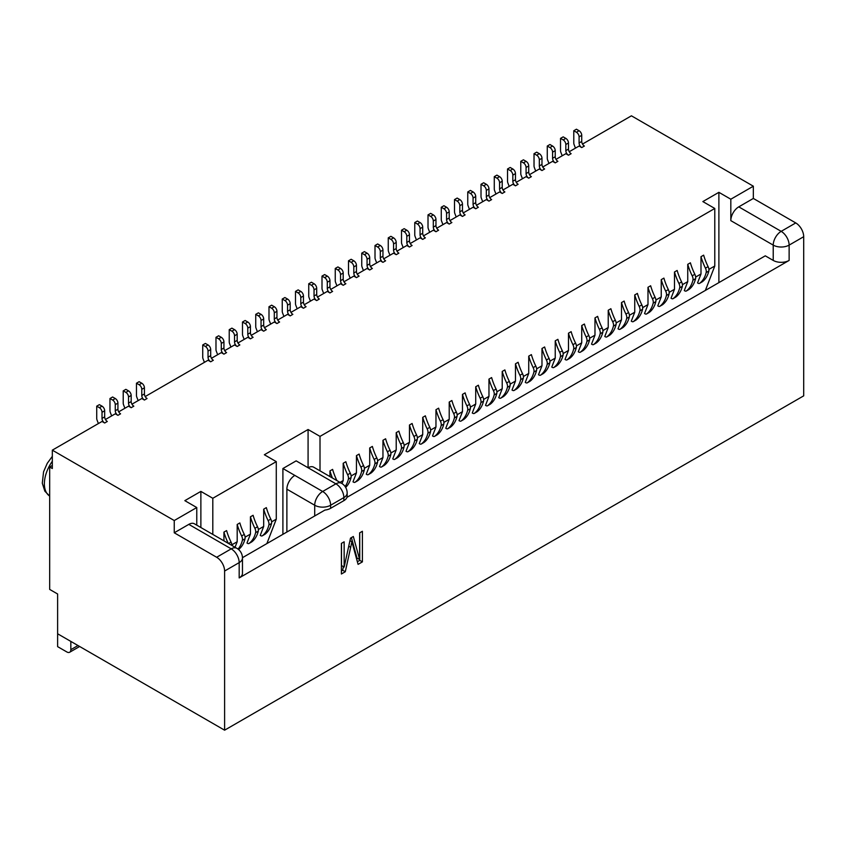 <?xml version="1.0" encoding="UTF-8"?>
<svg xmlns="http://www.w3.org/2000/svg" width="846" height="846" viewBox="0 0 846 846"><rect width="100%" height="100%" fill="white"/><g stroke="black" fill="none" stroke-linecap="round" stroke-linejoin="round"><path stroke-width="1.27" d="M257.417 331.748L256.095 328.333A3.744 2.168 60 0 1 255.735 326.598L255.735 314.352L258.39 315.886A3.744 2.168 60 0 1 261.044 320.475L261.044 326.598A3.744 2.168 -120 0 0 263.688 331.188L261.044 329.654L251.22 335.333M270.667 324.103L269.345 320.687A3.744 2.168 60 0 1 268.996 318.953L268.996 306.707L271.64 308.24A3.744 2.168 60 0 1 274.294 312.83L274.294 318.953A3.744 2.168 -120 0 0 276.938 323.542L274.294 322.009L264.47 327.677M283.928 316.446L282.596 313.031A3.744 2.168 60 0 1 282.247 311.296L282.247 299.05L284.891 300.584A3.744 2.168 60 0 1 287.545 305.173L287.545 311.296A3.744 2.168 -120 0 0 290.199 315.886L287.545 314.352L277.721 320.031M297.179 308.801L295.846 305.385A3.744 2.168 60 0 1 295.497 303.651L295.497 291.405L298.141 292.938A3.744 2.168 60 0 1 300.795 297.528L300.795 303.651A3.744 2.168 -120 0 0 303.45 308.24L300.795 306.707L290.971 312.375M310.429 301.144L309.097 297.729A3.744 2.168 60 0 1 308.748 295.994L308.748 283.748L311.402 285.282A3.744 2.168 60 0 1 314.046 289.871L314.046 295.994A3.744 2.168 -120 0 0 316.7 300.584L314.046 299.05L304.222 304.729M323.68 293.499L322.358 290.083A3.744 2.168 60 0 1 321.998 288.349L321.998 276.103L324.653 277.636A3.744 2.168 60 0 1 327.296 282.226L327.296 288.349A3.744 2.168 -120 0 0 329.951 292.938L327.296 291.405L317.472 297.073M336.93 285.842L335.608 282.427A3.744 2.168 60 0 1 335.249 280.692L335.249 268.446L337.903 269.98A3.744 2.168 60 0 1 340.547 274.569L340.547 280.692A3.744 2.168 -120 0 0 343.201 285.282L340.547 283.748L330.723 289.427M350.181 278.197L348.859 274.781A3.744 2.168 60 0 1 348.499 273.047L348.499 260.801L351.153 262.334A3.744 2.168 60 0 1 353.808 266.924L353.808 273.047A3.744 2.168 -120 0 0 356.452 277.636L353.808 276.103L343.973 281.771M363.431 270.54L362.109 267.125A3.744 2.168 60 0 1 361.75 265.39L361.75 253.155L364.404 254.678A3.744 2.168 60 0 1 367.058 259.267L367.058 265.39A3.744 2.168 -120 0 0 369.702 269.98L367.058 268.457L357.234 274.125M376.682 262.894L375.36 259.479A3.744 2.168 60 0 1 375.011 257.744L375.011 245.499L377.654 247.032A3.744 2.168 60 0 1 380.309 251.622L380.309 257.744A3.744 2.168 -120 0 0 382.952 262.334L380.309 260.801L370.485 266.469M389.943 255.238L388.61 251.822A3.744 2.168 60 0 1 388.261 250.088L388.261 237.853L390.905 239.376A3.744 2.168 60 0 1 393.559 243.965L393.559 250.088A3.744 2.168 -120 0 0 396.214 254.678L393.559 253.155L383.735 258.823M403.193 247.592L401.861 244.177A3.744 2.168 60 0 1 401.512 242.442L401.512 230.197L404.155 231.73A3.744 2.168 60 0 1 406.81 236.32L406.81 242.442A3.744 2.168 -120 0 0 409.464 247.032L406.81 245.499L396.986 251.167M416.444 239.936L415.111 236.52A3.744 2.168 60 0 1 414.762 234.786L414.762 222.551L417.416 224.074A3.744 2.168 60 0 1 420.06 228.663L420.06 234.786A3.744 2.168 -120 0 0 422.714 239.376L420.06 237.853L410.236 243.521M429.694 232.29L428.372 228.875A3.744 2.168 60 0 1 428.013 227.14L428.013 214.895L430.667 216.428A3.744 2.168 60 0 1 433.311 221.018L433.311 227.14A3.744 2.168 -120 0 0 435.965 231.73L433.311 230.197L423.486 235.875M442.944 224.634L441.623 221.218A3.744 2.168 60 0 1 441.263 219.484L441.263 207.249L443.917 208.772A3.744 2.168 60 0 1 446.561 213.361L446.561 219.484A3.744 2.168 -120 0 0 449.215 224.074L446.561 222.551L436.737 228.219M456.195 216.988L454.873 213.573A3.744 2.168 60 0 1 454.514 211.838L454.514 199.593L457.168 201.126A3.744 2.168 60 0 1 459.812 205.715L459.812 211.838A3.744 2.168 -120 0 0 462.466 216.428L459.812 214.895L449.987 220.573M469.445 209.332L468.124 205.916A3.744 2.168 60 0 1 467.764 204.182L467.764 191.947L470.418 193.47A3.744 2.168 60 0 1 473.073 198.059L473.073 204.182A3.744 2.168 -120 0 0 475.716 208.772L473.073 207.249L463.248 212.917M482.696 201.686L481.374 198.271A3.744 2.168 60 0 1 481.014 196.536L481.014 184.291L483.669 185.824A3.744 2.168 60 0 1 486.323 190.413L486.323 196.536A3.744 2.168 -120 0 0 488.967 201.126L486.323 199.593L476.499 205.271M495.946 194.03L494.624 190.614A3.744 2.168 60 0 1 494.276 188.88L494.276 176.645L496.919 178.168A3.744 2.168 60 0 1 499.574 182.757L499.574 188.88A3.744 2.168 -120 0 0 502.217 193.47L499.574 191.947L489.749 197.615M509.207 186.384L507.875 182.969A3.744 2.168 60 0 1 507.526 181.234L507.526 168.989L510.17 170.522A3.744 2.168 60 0 1 512.824 175.111L512.824 181.234A3.744 2.168 -120 0 0 515.478 185.824L512.824 184.291L503 189.969M522.458 178.728L521.125 175.312A3.744 2.168 60 0 1 520.776 173.578L520.776 161.343L523.42 162.866A3.744 2.168 60 0 1 526.075 167.466L526.075 173.578A3.744 2.168 -120 0 0 528.729 178.168L526.075 176.645L516.25 182.313M535.708 171.082L534.386 167.667A3.744 2.168 60 0 1 534.027 165.932L534.027 153.686L536.681 155.22A3.744 2.168 60 0 1 539.325 159.809L539.325 165.932A3.744 2.168 -120 0 0 541.979 170.522L539.325 168.989L529.501 174.667M548.959 163.426L547.637 160.01A3.744 2.168 60 0 1 547.277 158.276L547.277 146.041L549.932 147.564A3.744 2.168 60 0 1 552.575 152.164L552.575 158.276A3.744 2.168 -120 0 0 555.23 162.866L552.575 161.343L542.751 167.011M562.209 155.78L560.887 152.365A3.744 2.168 60 0 1 560.528 150.63L560.528 138.384L563.182 139.918A3.744 2.168 60 0 1 565.826 144.507L565.826 150.63A3.744 2.168 -120 0 0 568.48 155.22L565.826 153.686L556.002 159.365M575.46 148.124L574.138 144.708A3.744 2.168 60 0 1 573.778 142.974L573.778 130.739L576.433 132.262A3.744 2.168 60 0 1 579.087 136.862L579.087 142.974A3.744 2.168 -120 0 0 581.731 147.564L579.087 146.041L569.252 151.709M98.4 423.56L97.079 420.145A3.744 2.168 60 0 1 96.719 418.41L96.719 406.165L99.373 407.698A3.744 2.168 60 0 1 102.017 412.288L102.017 418.41A3.744 2.168 -120 0 0 104.671 423L102.017 421.467L52.325 450.157L174.244 520.544L196.769 507.537L184.84 500.652L200.872 491.399L212.801 498.283L276.282 461.63L264.354 454.746L308.081 429.504L320.01 436.388L714.785 208.465L702.857 201.581L718.889 192.328L730.817 199.212L753.342 186.205L631.423 115.817L582.513 144.063M111.651 415.904L110.329 412.488A3.744 2.168 60 0 1 109.969 410.754L109.969 398.519L112.624 400.042A3.744 2.168 60 0 1 115.268 404.642L115.268 410.754A3.744 2.168 -120 0 0 117.922 415.344L115.268 413.821L105.443 419.489M124.901 408.258L123.579 404.843A3.744 2.168 60 0 1 123.22 403.108L123.22 390.863L125.874 392.396A3.744 2.168 60 0 1 128.518 396.986L128.518 403.108A3.744 2.168 -120 0 0 131.172 407.698L128.518 406.165L118.694 411.843M138.152 400.602L136.83 397.186A3.744 2.168 60 0 1 136.47 395.452L136.47 383.217L139.125 384.74A3.744 2.168 60 0 1 141.779 389.34L141.779 395.452A3.744 2.168 -120 0 0 144.423 400.042L141.779 398.519L131.944 404.187M204.415 362.352L203.093 358.937A3.744 2.168 60 0 1 202.733 357.202L202.733 344.957L205.388 346.49A3.744 2.168 60 0 1 208.031 351.079L208.031 357.202A3.744 2.168 -120 0 0 210.686 361.792L208.031 360.259L145.205 396.541M217.665 354.696L216.343 351.291A3.744 2.168 60 0 1 215.984 349.546L215.984 337.311L218.638 338.844A3.744 2.168 60 0 1 221.282 343.434L221.282 349.546A3.744 2.168 -120 0 0 223.936 354.146L221.282 352.613L211.458 358.281M230.916 347.05L229.594 343.635A3.744 2.168 60 0 1 229.234 341.9L229.234 329.654L231.889 331.188A3.744 2.168 60 0 1 234.532 335.777L234.532 341.9A3.744 2.168 -120 0 0 237.187 346.49L234.532 344.957L224.708 350.635M244.166 339.405L242.844 335.989A3.744 2.168 60 0 1 242.485 334.244L242.485 322.009L245.139 323.542A3.744 2.168 60 0 1 247.793 328.132L247.793 334.244A3.744 2.168 -120 0 0 250.437 338.844L247.793 337.311L237.959 342.979M250.437 338.844L253.091 337.311A3.744 2.168 60 0 1 250.437 332.721L250.437 326.598A3.744 2.168 -120 0 0 247.793 322.009L245.139 320.475L242.485 322.009M370.802 473.157A3.003 1.734 -120 0 0 370.908 473.104A3.003 1.734 -120 0 0 371.013 473.041A43.104 24.883 -120 0 0 377.538 462.297A5.626 3.247 -120 0 0 376.798 457.908A43.104 24.883 60 0 1 372.356 446.424L369.702 447.957L369.702 465.237L366.255 474.194L366.762 474.49A3.003 1.734 60 0 0 368.264 474.638A3.003 1.734 60 0 0 368.37 474.564L371.013 473.041M369.702 447.957A43.104 24.883 -120 0 0 374.154 459.441A5.626 3.247 60 0 1 374.884 463.83A43.104 24.883 60 0 1 368.37 474.564M224.602 571.039L239.175 562.622L239.175 577.924A11.241 6.493 0 0 0 242.464 573.334L242.464 558.032A11.241 6.493 180 0 1 239.175 562.622A11.241 6.493 60 0 0 231.222 548.853A11.241 6.493 -60 0 1 236.848 548.303L194.443 523.811A11.241 6.493 120 0 0 188.817 524.372L231.222 548.853L216.65 557.271A11.241 6.493 60 0 1 224.602 571.039L224.602 730.183L57.623 633.781L57.623 593.998L49.671 589.408L49.671 466.992L52.325 468.525L52.325 450.157M237.187 346.49L239.841 344.957A3.744 2.168 60 0 1 237.187 340.367L237.187 334.244A3.744 2.168 -120 0 0 234.532 329.654L231.889 328.132L229.234 329.654M357.551 480.814A3.003 1.734 -120 0 0 357.657 480.761A3.003 1.734 -120 0 0 357.763 480.687A43.104 24.883 -120 0 0 364.288 469.953A5.626 3.247 -120 0 0 363.547 465.564A43.104 24.883 60 0 1 359.106 454.08L356.452 455.603L356.452 472.882L353.004 481.839L353.512 482.135A3.003 1.734 60 0 0 355.013 482.283A3.003 1.734 60 0 0 355.109 482.22L357.763 480.687M356.452 455.603A43.104 24.883 -120 0 0 360.893 467.098A5.626 3.247 60 0 1 361.633 471.476A43.104 24.883 60 0 1 355.109 482.22M364.372 468.314L369.702 465.237M351.122 475.96L356.452 472.882M339.997 482.379L343.201 480.539L343.201 463.259L345.855 461.726A43.104 24.883 60 0 0 350.297 473.21A5.626 3.247 -120 0 1 351.037 477.599A43.104 24.883 -120 0 1 345.654 487.381M329.951 476.573L329.951 470.905L332.605 469.382A43.104 24.883 60 0 0 336.909 480.602M320.01 470.841L320.01 436.388M708.916 269.388L714.785 266.004L714.785 208.465M700.996 256.687L703.65 255.154A43.104 24.883 60 0 0 708.091 266.638A5.626 3.247 -120 0 1 708.832 271.027A43.104 24.883 -120 0 1 702.307 281.771A3.003 1.734 -120 0 1 702.201 281.834L699.557 283.368A3.003 1.734 60 0 1 698.056 283.22L697.548 282.924L700.996 273.967L700.996 256.687A43.104 24.883 -120 0 0 705.448 268.171A5.626 3.247 60 0 1 706.177 272.56A43.104 24.883 60 0 1 699.663 283.294A3.003 1.734 60 0 1 699.557 283.368M695.666 277.044L700.996 273.967M687.745 264.333L690.399 262.81A43.104 24.883 60 0 0 694.841 274.294A5.626 3.247 -120 0 1 695.581 278.672A43.104 24.883 -120 0 1 689.056 289.417A3.003 1.734 -120 0 1 688.951 289.491L686.307 291.013A3.003 1.734 60 0 1 684.805 290.865L684.298 290.569L687.745 281.612L687.745 264.333A43.104 24.883 -120 0 0 692.187 275.828A5.626 3.247 60 0 1 692.927 280.206A43.104 24.883 60 0 1 686.402 290.95A3.003 1.734 60 0 1 686.307 291.013M682.415 284.69L687.745 281.612M674.495 271.989L677.149 270.456A43.104 24.883 60 0 0 681.59 281.94A5.626 3.247 -120 0 1 682.331 286.329A43.104 24.883 -120 0 1 675.806 297.062A3.003 1.734 -120 0 1 675.7 297.136L673.046 298.67A3.003 1.734 60 0 1 671.555 298.522L671.047 298.226L674.495 289.258L674.495 271.989A43.104 24.883 -120 0 0 678.936 283.473A5.626 3.247 60 0 1 679.676 287.862A43.104 24.883 60 0 1 673.152 298.596A3.003 1.734 60 0 1 673.046 298.67M669.165 292.346L674.495 289.258M661.244 279.635L663.899 278.112A43.104 24.883 60 0 0 668.34 289.596A5.626 3.247 -120 0 1 669.08 293.974A43.104 24.883 -120 0 1 662.555 304.719A3.003 1.734 -120 0 1 662.45 304.782L659.795 306.315A3.003 1.734 60 0 1 658.304 306.167L657.786 305.871L661.244 296.914L661.244 279.635A43.104 24.883 -120 0 0 665.686 291.13A5.626 3.247 60 0 1 666.426 295.508A43.104 24.883 60 0 1 659.901 306.252A3.003 1.734 60 0 1 659.795 306.315M655.914 299.992L661.244 296.914M647.994 287.291L650.637 285.758A43.104 24.883 60 0 0 655.09 297.242A5.626 3.247 -120 0 1 655.83 301.631A43.104 24.883 -120 0 1 649.305 312.364A3.003 1.734 -120 0 1 649.199 312.438L646.545 313.972A3.003 1.734 60 0 1 645.043 313.824L644.536 313.528L647.994 304.56L647.994 287.291A43.104 24.883 -120 0 0 652.435 298.775A5.626 3.247 60 0 1 653.175 303.164A43.104 24.883 60 0 1 646.651 313.898A3.003 1.734 60 0 1 646.545 313.972M642.664 307.648L647.994 304.56M634.743 294.937L637.387 293.414A43.104 24.883 60 0 0 641.839 304.898A5.626 3.247 -120 0 1 642.569 309.276A43.104 24.883 -120 0 1 636.055 320.021A3.003 1.734 -120 0 1 635.949 320.084L633.294 321.617A3.003 1.734 60 0 1 631.793 321.469L631.285 321.173L634.743 312.216L634.743 294.937A43.104 24.883 -120 0 0 639.185 306.421A5.626 3.247 60 0 1 639.925 310.81A43.104 24.883 60 0 1 633.4 321.554A3.003 1.734 60 0 1 633.294 321.617M629.403 315.294L634.743 312.216M621.493 302.593L624.137 301.06A43.104 24.883 60 0 0 628.578 312.544A5.626 3.247 -120 0 1 629.318 316.933A43.104 24.883 -120 0 1 622.793 327.666A3.003 1.734 -120 0 1 622.698 327.74L620.044 329.274A3.003 1.734 60 0 1 618.542 329.126L618.035 328.83L621.493 319.862L621.493 302.593A43.104 24.883 -120 0 0 625.934 314.078A5.626 3.247 60 0 1 626.675 318.466A43.104 24.883 60 0 1 620.15 329.2A3.003 1.734 60 0 1 620.044 329.274M616.152 322.95L621.493 319.862M608.232 310.239L610.886 308.716A43.104 24.883 60 0 0 615.328 320.2A5.626 3.247 -120 0 1 616.068 324.578A43.104 24.883 -120 0 1 609.543 335.323A3.003 1.734 -120 0 1 609.437 335.386L606.793 336.92A3.003 1.734 60 0 1 605.292 336.771L604.784 336.475L608.232 327.518L608.232 310.239A43.104 24.883 -120 0 0 612.684 321.723A5.626 3.247 60 0 1 613.424 326.112A43.104 24.883 60 0 1 606.899 336.856A3.003 1.734 60 0 1 606.793 336.92M602.902 330.596L608.232 327.518M594.981 317.895L597.636 316.362A43.104 24.883 60 0 0 602.077 327.846A5.626 3.247 -120 0 1 602.817 332.235A43.104 24.883 -120 0 1 596.293 342.968A3.003 1.734 -120 0 1 596.187 343.042L593.543 344.576A3.003 1.734 60 0 1 592.041 344.428L591.534 344.132L594.981 335.164L594.981 317.895A43.104 24.883 -120 0 0 599.433 329.38A5.626 3.247 60 0 1 600.163 333.768A43.104 24.883 60 0 1 593.649 344.502A3.003 1.734 60 0 1 593.543 344.576M589.651 338.241L594.981 335.164M581.731 325.541L584.385 324.018A43.104 24.883 60 0 0 588.827 335.502A5.626 3.247 -120 0 1 589.567 339.88A43.104 24.883 -120 0 1 583.042 350.625A3.003 1.734 -120 0 1 582.936 350.688L580.293 352.222A3.003 1.734 60 0 1 578.791 352.073L578.283 351.777L581.731 342.82L581.731 325.541A43.104 24.883 -120 0 0 586.172 337.025A5.626 3.247 60 0 1 586.913 341.414A43.104 24.883 60 0 1 580.388 352.158A3.003 1.734 60 0 1 580.293 352.222M576.401 345.898L581.731 342.82M568.48 333.197L571.135 331.664A43.104 24.883 60 0 0 575.576 343.148A5.626 3.247 -120 0 1 576.316 347.537A43.104 24.883 -120 0 1 569.792 358.27A3.003 1.734 -120 0 1 569.686 358.344L567.032 359.878A3.003 1.734 60 0 1 565.54 359.73L565.033 359.434L568.48 350.466L568.48 333.197A43.104 24.883 -120 0 0 572.922 344.682A5.626 3.247 60 0 1 573.662 349.06A43.104 24.883 60 0 1 567.137 359.804A3.003 1.734 60 0 1 567.032 359.878M563.15 353.543L568.48 350.466M555.23 340.843L557.884 339.32A43.104 24.883 60 0 0 562.326 350.804A5.626 3.247 -120 0 1 563.066 355.183A43.104 24.883 -120 0 1 556.541 365.927A3.003 1.734 -120 0 1 556.435 365.99L553.781 367.524A3.003 1.734 60 0 1 552.29 367.375L551.772 367.079L555.23 358.122L555.23 340.843A43.104 24.883 -120 0 0 559.671 352.327A5.626 3.247 60 0 1 560.412 356.716A43.104 24.883 60 0 1 553.887 367.46A3.003 1.734 60 0 1 553.781 367.524M549.9 361.2L555.23 358.122M541.979 348.499L544.623 346.966A43.104 24.883 60 0 0 549.075 358.45A5.626 3.247 -120 0 1 549.815 362.839A43.104 24.883 -120 0 1 543.291 373.572A3.003 1.734 -120 0 1 543.185 373.646L540.531 375.18A3.003 1.734 60 0 1 539.029 375.021L538.521 374.736L541.979 365.768L541.979 348.499A43.104 24.883 -120 0 0 546.421 359.984A5.626 3.247 60 0 1 547.161 364.362A43.104 24.883 60 0 1 540.636 375.106A3.003 1.734 60 0 1 540.531 375.18M536.65 368.845L541.979 365.768M528.729 356.145L531.373 354.611A43.104 24.883 60 0 0 535.825 366.107A5.626 3.247 -120 0 1 536.554 370.485A43.104 24.883 -120 0 1 530.04 381.229A3.003 1.734 -120 0 1 529.934 381.292L527.28 382.826A3.003 1.734 60 0 1 525.778 382.678L525.271 382.381L528.729 373.424L528.729 356.145A43.104 24.883 -120 0 0 533.17 367.629A5.626 3.247 60 0 1 533.911 372.018A43.104 24.883 60 0 1 527.386 382.752A3.003 1.734 60 0 1 527.28 382.826M523.399 376.502L528.729 373.424M515.478 363.801L518.122 362.268A43.104 24.883 60 0 0 522.564 373.752A5.626 3.247 -120 0 1 523.304 378.141A43.104 24.883 -120 0 1 516.779 388.874A3.003 1.734 -120 0 1 516.684 388.949L514.03 390.482A3.003 1.734 60 0 1 512.528 390.323L512.02 390.038L515.478 381.07L515.478 363.801A43.104 24.883 -120 0 0 519.92 375.286A5.626 3.247 60 0 1 520.66 379.664A43.104 24.883 60 0 1 514.135 390.408A3.003 1.734 60 0 1 514.03 390.482M510.138 384.147L515.478 381.07M502.217 371.447L504.872 369.914A43.104 24.883 60 0 0 509.313 381.409A5.626 3.247 -120 0 1 510.053 385.787A43.104 24.883 -120 0 1 503.529 396.531A3.003 1.734 -120 0 1 503.433 396.594L500.779 398.128A3.003 1.734 60 0 1 499.277 397.98L498.77 397.683L502.217 388.726L502.217 371.447A43.104 24.883 -120 0 0 506.669 382.931A5.626 3.247 60 0 1 507.41 387.32A43.104 24.883 60 0 1 500.885 398.054A3.003 1.734 60 0 1 500.779 398.128M496.888 391.804L502.217 388.726M488.967 379.103L491.621 377.57A43.104 24.883 60 0 0 496.063 389.054A5.626 3.247 -120 0 1 496.803 393.443A43.104 24.883 -120 0 1 490.278 404.177A3.003 1.734 -120 0 1 490.172 404.251L487.529 405.773A3.003 1.734 60 0 1 486.027 405.625L485.519 405.34L488.967 396.372L488.967 379.103A43.104 24.883 -120 0 0 493.419 390.588A5.626 3.247 60 0 1 494.149 394.966A43.104 24.883 60 0 1 487.634 405.71A3.003 1.734 60 0 1 487.529 405.773M483.637 399.449L488.967 396.372M475.716 386.749L478.371 385.216A43.104 24.883 60 0 0 482.812 396.711A5.626 3.247 -120 0 1 483.552 401.089A43.104 24.883 -120 0 1 477.028 411.833A3.003 1.734 -120 0 1 476.922 411.896L474.278 413.43A3.003 1.734 60 0 1 472.777 413.282L472.269 412.985L475.716 404.028L475.716 386.749A43.104 24.883 -120 0 0 480.168 398.233A5.626 3.247 60 0 1 480.898 402.622A43.104 24.883 60 0 1 474.373 413.356A3.003 1.734 60 0 1 474.278 413.43M470.387 407.106L475.716 404.028M462.466 394.405L465.12 392.872A43.104 24.883 60 0 0 469.562 404.356A5.626 3.247 -120 0 1 470.302 408.745A43.104 24.883 -120 0 1 463.777 419.479A3.003 1.734 -120 0 1 463.671 419.553L461.028 421.075A3.003 1.734 60 0 1 459.526 420.927L459.018 420.642L462.466 411.674L462.466 394.405A43.104 24.883 -120 0 0 466.907 405.89A5.626 3.247 60 0 1 467.648 410.268A43.104 24.883 60 0 1 461.123 421.012A3.003 1.734 60 0 1 461.028 421.075M457.136 414.752L462.466 411.674M449.215 402.051L451.87 400.518A43.104 24.883 60 0 0 456.311 412.013A5.626 3.247 -120 0 1 457.052 416.391A43.104 24.883 -120 0 1 450.527 427.135A3.003 1.734 -120 0 1 450.421 427.198L447.767 428.732A3.003 1.734 60 0 1 446.276 428.584L445.757 428.288L449.215 419.33L449.215 402.051A43.104 24.883 -120 0 0 453.657 413.535A5.626 3.247 60 0 1 454.397 417.924A43.104 24.883 60 0 1 447.872 428.658A3.003 1.734 60 0 1 447.767 428.732M443.886 422.408L449.215 419.33M435.965 409.707L438.609 408.174A43.104 24.883 60 0 0 443.061 419.658A5.626 3.247 -120 0 1 443.801 424.047A43.104 24.883 -120 0 1 437.276 434.781A3.003 1.734 -120 0 1 437.171 434.855L434.516 436.377A3.003 1.734 60 0 1 433.025 436.229L432.507 435.944L435.965 426.976L435.965 409.707A43.104 24.883 -120 0 0 440.406 421.192A5.626 3.247 60 0 1 441.147 425.57A43.104 24.883 60 0 1 434.622 436.314A3.003 1.734 60 0 1 434.516 436.377M430.635 430.054L435.965 426.976M422.714 417.353L425.358 415.82A43.104 24.883 60 0 0 429.81 427.315A5.626 3.247 -120 0 1 430.54 431.693A43.104 24.883 -120 0 1 424.026 442.437A3.003 1.734 -120 0 1 423.92 442.5L421.266 444.034A3.003 1.734 60 0 1 419.764 443.886L419.256 443.59L422.714 434.633L422.714 417.353A43.104 24.883 -120 0 0 427.156 428.837A5.626 3.247 60 0 1 427.896 433.226A43.104 24.883 60 0 1 421.371 443.96A3.003 1.734 60 0 1 421.266 444.034M417.385 437.71L422.714 434.633M409.464 425.009L412.108 423.476A43.104 24.883 60 0 0 416.56 434.96A5.626 3.247 -120 0 1 417.29 439.349A43.104 24.883 -120 0 1 410.775 450.083A3.003 1.734 -120 0 1 410.67 450.157L408.015 451.679A3.003 1.734 60 0 1 406.514 451.531L406.006 451.246L409.464 442.278L409.464 425.009A43.104 24.883 -120 0 0 413.906 436.494A5.626 3.247 60 0 1 414.646 440.872A43.104 24.883 60 0 1 408.121 451.616A3.003 1.734 60 0 1 408.015 451.679M404.124 445.356L409.464 442.278M396.214 432.655L398.857 431.122A43.104 24.883 60 0 0 403.299 442.606A5.626 3.247 -120 0 1 404.039 446.995A43.104 24.883 -120 0 1 397.514 457.739A3.003 1.734 -120 0 1 397.419 457.802L394.765 459.336A3.003 1.734 60 0 1 393.263 459.188L392.756 458.892L396.214 449.935L396.214 432.655A43.104 24.883 -120 0 0 400.655 444.139A5.626 3.247 60 0 1 401.395 448.528A43.104 24.883 60 0 1 394.87 459.262A3.003 1.734 60 0 1 394.765 459.336M390.873 453.012L396.214 449.935M382.952 440.301L385.607 438.778A43.104 24.883 60 0 0 390.048 450.262A5.626 3.247 -120 0 1 390.789 454.651A43.104 24.883 -120 0 1 384.264 465.385A3.003 1.734 -120 0 1 384.158 465.459L381.514 466.981A3.003 1.734 60 0 1 380.013 466.833L379.505 466.537L382.952 457.58L382.952 440.301A43.104 24.883 -120 0 0 387.405 451.796A5.626 3.247 60 0 1 388.134 456.174A43.104 24.883 60 0 1 381.62 466.918A3.003 1.734 60 0 1 381.514 466.981M377.623 460.658L382.952 457.58M705.374 290.421L714.785 266.004M343.201 480.539L342.027 483.574M263.688 331.188L266.342 329.654A3.744 2.168 60 0 1 263.688 325.065L263.688 318.942A3.744 2.168 -120 0 0 261.044 314.352L258.39 312.83L255.735 314.352M276.938 323.542L279.592 322.009A3.744 2.168 60 0 1 276.938 317.419L276.938 311.296A3.744 2.168 -120 0 0 274.294 306.707L271.64 305.173L268.996 306.707M290.199 315.886L292.843 314.352A3.744 2.168 60 0 1 290.199 309.763L290.199 303.651A3.744 2.168 -120 0 0 287.545 299.05L284.891 297.528L282.247 299.05M303.45 308.24L306.093 306.707A3.744 2.168 60 0 1 303.45 302.117L303.45 295.994A3.744 2.168 -120 0 0 300.795 291.405L298.141 289.871L295.497 291.405M316.7 300.584L319.344 299.05A3.744 2.168 60 0 1 316.7 294.461L316.7 288.349A3.744 2.168 -120 0 0 314.046 283.748L311.402 282.226L308.748 283.748M329.951 292.938L332.605 291.405A3.744 2.168 60 0 1 329.951 286.815L329.951 280.692A3.744 2.168 -120 0 0 327.296 276.103L324.653 274.569L321.998 276.103M343.201 285.282L345.855 283.748A3.744 2.168 60 0 1 343.201 279.159L343.201 273.047A3.744 2.168 -120 0 0 340.547 268.446L337.903 266.924L335.249 268.446M356.452 277.636L359.106 276.103A3.744 2.168 60 0 1 356.452 271.513L356.452 265.39A3.744 2.168 -120 0 0 353.808 260.801L351.153 259.267L348.499 260.801M369.702 269.98L372.356 268.457A3.744 2.168 60 0 1 369.702 263.857L369.702 257.744A3.744 2.168 -120 0 0 367.058 253.155L364.404 251.622L361.75 253.155M382.952 262.334L385.607 260.801A3.744 2.168 60 0 1 382.952 256.211L382.952 250.088A3.744 2.168 -120 0 0 380.309 245.499L377.654 243.965L375.011 245.499M396.214 254.678L398.857 253.155A3.744 2.168 60 0 1 396.214 248.555L396.214 242.442A3.744 2.168 -120 0 0 393.559 237.853L390.905 236.32L388.261 237.853M409.464 247.032L412.108 245.499A3.744 2.168 60 0 1 409.464 240.909L409.464 234.786A3.744 2.168 -120 0 0 406.81 230.197L404.155 228.663L401.512 230.197M422.714 239.376L425.358 237.853A3.744 2.168 60 0 1 422.714 233.253L422.714 227.14A3.744 2.168 -120 0 0 420.06 222.551L417.416 221.018L414.762 222.551M435.965 231.73L438.609 230.197A3.744 2.168 60 0 1 435.965 225.607L435.965 219.484A3.744 2.168 -120 0 0 433.311 214.895L430.667 213.361L428.013 214.895M449.215 224.074L451.87 222.551A3.744 2.168 60 0 1 449.215 217.961L449.215 211.838A3.744 2.168 -120 0 0 446.561 207.249L443.917 205.715L441.263 207.249M462.466 216.428L465.12 214.895A3.744 2.168 60 0 1 462.466 210.305L462.466 204.182A3.744 2.168 -120 0 0 459.812 199.593L457.168 198.059L454.514 199.593M475.716 208.772L478.371 207.249A3.744 2.168 60 0 1 475.716 202.659L475.716 196.536A3.744 2.168 -120 0 0 473.073 191.947L470.418 190.413L467.764 191.947M488.967 201.126L491.621 199.593A3.744 2.168 60 0 1 488.967 195.003L488.967 188.88A3.744 2.168 -120 0 0 486.323 184.291L483.669 182.757L481.014 184.291M502.217 193.47L504.872 191.947A3.744 2.168 60 0 1 502.217 187.357L502.217 181.234A3.744 2.168 -120 0 0 499.574 176.645L496.919 175.111L494.276 176.645M515.478 185.824L518.122 184.291A3.744 2.168 60 0 1 515.478 179.701L515.478 173.578A3.744 2.168 -120 0 0 512.824 168.989L510.17 167.466L507.526 168.989M528.729 178.168L531.373 176.645A3.744 2.168 60 0 1 528.729 172.055L528.729 165.932A3.744 2.168 -120 0 0 526.075 161.343L523.42 159.809L520.776 161.343M541.979 170.522L544.623 168.989A3.744 2.168 60 0 1 541.979 164.399L541.979 158.276A3.744 2.168 -120 0 0 539.325 153.686L536.681 152.164L534.027 153.686M555.23 162.866L557.884 161.343A3.744 2.168 60 0 1 555.23 156.753L555.23 150.63A3.744 2.168 -120 0 0 552.575 146.041L549.932 144.507L547.277 146.041M568.48 155.22L571.135 153.686A3.744 2.168 60 0 1 568.48 149.097L568.48 142.974A3.744 2.168 -120 0 0 565.826 138.384L563.182 136.862L560.528 138.384M581.731 147.564L584.385 146.041A3.744 2.168 60 0 1 581.731 141.451L581.731 135.328A3.744 2.168 -120 0 0 579.087 130.739L576.433 129.205L573.778 130.739M282.902 534.334L282.902 468.525L296.153 460.869L335.915 483.827A11.241 6.493 -60 0 1 341.53 483.267L313.707 467.204A11.241 6.493 120 0 0 308.081 467.753L308.081 429.504M718.889 282.617L718.889 192.328M200.872 527.534L200.872 491.399M258.358 529.522L263.688 526.434L260.24 535.402L260.748 535.698A3.003 1.734 60 0 0 262.249 535.846A3.003 1.734 60 0 0 262.355 535.772L264.999 534.238A43.104 24.883 -120 0 0 271.524 523.505A5.626 3.247 -120 0 0 270.783 519.116A43.104 24.883 60 0 1 266.342 507.632L263.688 509.165L263.688 526.434M271.608 521.866L276.282 519.169L276.282 461.63M266.871 543.587L276.282 519.169M231.857 544.824L237.187 541.736L235.061 547.267M245.107 537.168L250.437 534.09L246.99 543.047L247.497 543.344A3.003 1.734 60 0 0 248.999 543.492A3.003 1.734 60 0 0 249.094 543.428L251.748 541.895A43.104 24.883 -120 0 0 258.273 531.151A5.626 3.247 -120 0 0 257.533 526.772A43.104 24.883 60 0 1 253.091 515.288L250.437 516.811L250.437 534.09M131.172 407.698L133.827 406.165A3.744 2.168 60 0 1 131.172 401.575L131.172 395.452A3.744 2.168 -120 0 0 128.518 390.863L125.874 389.34L123.22 390.863M250.437 516.811A43.104 24.883 -120 0 0 254.879 528.306A5.626 3.247 60 0 1 255.619 532.684A43.104 24.883 60 0 1 249.094 543.428M237.187 541.736L237.187 524.467L239.841 522.934A43.104 24.883 60 0 0 244.283 534.418A5.626 3.247 -120 0 1 245.023 538.807A43.104 24.883 -120 0 1 238.551 549.509M223.936 540.848L223.936 532.113L226.591 530.59A43.104 24.883 60 0 0 231.032 542.075A5.626 3.247 -120 0 1 231.889 545.437M212.801 498.283L212.801 534.418M117.922 415.344L120.576 413.821A3.744 2.168 60 0 1 117.922 409.231L117.922 403.108A3.744 2.168 -120 0 0 115.268 398.519L112.624 396.986L109.969 398.519M237.187 524.467A43.104 24.883 -120 0 0 241.628 535.952A5.626 3.247 60 0 1 242.368 540.34A43.104 24.883 60 0 1 238.012 549.075M104.671 423L107.315 421.467A3.744 2.168 60 0 1 104.671 416.877L104.671 410.754A3.744 2.168 -120 0 0 102.017 406.165L99.373 404.642L96.719 406.165M223.936 532.113A43.104 24.883 -120 0 0 228.251 543.333M144.423 400.042L147.077 398.519A3.744 2.168 60 0 1 144.423 393.929L144.423 387.806A3.744 2.168 -120 0 0 141.779 383.217L139.125 381.683L136.47 383.217M263.688 509.165A43.104 24.883 -120 0 0 268.14 520.65A5.626 3.247 60 0 1 268.869 525.038A43.104 24.883 60 0 1 262.355 535.772M347.156 497.237L347.156 493.007A11.241 6.493 0 0 1 343.867 497.596L330.617 505.242A11.241 6.493 60 0 0 322.664 491.473L294.831 475.41A11.241 6.493 120 0 0 286.879 489.178L314.712 505.242A11.241 6.493 -60 0 1 322.664 491.473L335.915 483.827A11.241 6.493 60 0 1 343.867 497.596L343.867 500.652A11.241 6.493 0 0 0 346.934 497.363L765.281 255.83L773.223 260.42A11.241 6.493 0 0 0 789.128 260.42L789.128 245.118A11.241 6.493 180 0 1 773.223 245.118L730.817 220.637L730.817 199.212M239.175 577.924L789.128 260.42M343.867 500.652L330.617 508.309A11.241 6.493 0 0 1 324.917 510.075L242.464 557.683M224.602 730.183L803.7 395.843L803.7 236.7A11.241 6.493 -120 0 0 795.748 222.932L781.175 231.349A11.241 6.493 60 0 1 789.128 245.118L803.7 236.7M196.769 507.537L196.769 525.165M359.635 532.864L362.395 531.277L362.395 561.881L358.08 564.367L351.894 541.736L345.295 571.748L341.393 574L341.393 543.396L344.153 541.81L344.153 567.063L350.508 538.13L353.332 536.501L359.635 559.576L359.635 532.864M753.342 186.205L753.342 198.45L795.748 222.932M773.223 260.42L773.223 245.118A11.241 6.493 120 0 1 781.175 231.349L738.77 206.858A11.241 6.493 120 0 0 730.817 220.637M738.77 206.858L753.342 198.45M216.65 557.271L174.244 532.79L174.244 520.544M49.671 466.992L52.325 465.459M78.001 645.54L70.842 649.675L70.842 641.416M70.842 649.675A5.626 3.247 60 0 1 69.679 652.245A5.626 3.247 60 0 1 66.866 651.97L57.623 646.64L57.623 633.781M69.679 652.245L78.953 646.894A5.626 3.247 -120 0 0 79.503 646.418M174.244 532.79L188.817 524.372M359.74 532.8L359.74 560.348L362.395 561.881M359.74 560.348L357.361 561.723M349.969 540.626L351.894 541.736M343.434 566.651L342.641 570.215L345.295 571.748M342.641 570.215L341.393 570.934M341.498 543.333L341.498 565.54L344.153 567.063M351.407 537.622L356.991 558.043L359.635 559.576M294.831 475.41L282.902 468.525M286.879 532.039L286.879 489.178M329.951 470.905A43.104 24.883 -120 0 0 332.415 478.001M210.686 361.792L213.329 360.259A3.744 2.168 60 0 1 210.686 355.669L210.686 349.546A3.744 2.168 -120 0 0 208.031 344.957L205.388 343.434L202.733 344.957M343.201 463.259A43.104 24.883 -120 0 0 347.643 474.743A5.626 3.247 60 0 1 348.383 479.132A43.104 24.883 60 0 1 345.105 486.524M223.936 354.146L226.591 352.613A3.744 2.168 60 0 1 223.936 348.023L223.936 341.9A3.744 2.168 -120 0 0 221.282 337.311L218.638 335.777L215.984 337.311M247.793 334.244L250.437 332.721M245.139 323.542L247.793 322.009M247.793 328.132L250.437 326.598M234.532 341.9L237.187 340.367M231.889 331.188L234.532 329.654M234.532 335.777L237.187 334.244M374.154 459.441L376.798 457.908M374.884 463.83L377.538 462.297M261.044 326.598L263.688 325.065M261.044 320.475L263.688 318.942M258.39 315.886L261.044 314.352M381.62 466.918L384.264 465.385M388.134 456.174L390.789 454.651M387.405 451.796L390.048 450.262M274.294 318.953L276.938 317.419M274.294 312.83L276.938 311.296M271.64 308.24L274.294 306.707M394.87 459.262L397.514 457.739M401.395 448.528L404.039 446.995M400.655 444.139L403.299 442.606M287.545 311.296L290.199 309.763M287.545 305.173L290.199 303.651M284.891 300.584L287.545 299.05M408.121 451.616L410.775 450.083M414.646 440.872L417.29 439.349M413.906 436.494L416.56 434.96M300.795 303.651L303.45 302.117M300.795 297.528L303.45 295.994M298.141 292.938L300.795 291.405M421.371 443.96L424.026 442.437M427.896 433.226L430.54 431.693M427.156 428.837L429.81 427.315M314.046 295.994L316.7 294.461M314.046 289.871L316.7 288.349M311.402 285.282L314.046 283.748M434.622 436.314L437.276 434.781M441.147 425.57L443.801 424.047M440.406 421.192L443.061 419.658M327.296 288.349L329.951 286.815M327.296 282.226L329.951 280.692M324.653 277.636L327.296 276.103M447.872 428.658L450.527 427.135M454.397 417.924L457.052 416.391M453.657 413.535L456.311 412.013M340.547 280.692L343.201 279.159M340.547 274.569L343.201 273.047M337.903 269.98L340.547 268.446M461.123 421.012L463.777 419.479M467.648 410.268L470.302 408.745M466.907 405.89L469.562 404.356M353.808 273.047L356.452 271.513M353.808 266.924L356.452 265.39M351.153 262.334L353.808 260.801M474.373 413.356L477.028 411.833M480.898 402.622L483.552 401.089M480.168 398.233L482.812 396.711M367.058 265.39L369.702 263.857M367.058 259.267L369.702 257.744M364.404 254.678L367.058 253.155M487.634 405.71L490.278 404.177M494.149 394.966L496.803 393.443M493.419 390.588L496.063 389.054M380.309 257.744L382.952 256.211M380.309 251.622L382.952 250.088M377.654 247.032L380.309 245.499M500.885 398.054L503.529 396.531M507.41 387.32L510.053 385.787M506.669 382.931L509.313 381.409M393.559 250.088L396.214 248.555M393.559 243.965L396.214 242.442M390.905 239.376L393.559 237.853M514.135 390.408L516.779 388.874M520.66 379.664L523.304 378.141M519.92 375.286L522.564 373.752M406.81 242.442L409.464 240.909M406.81 236.32L409.464 234.786M404.155 231.73L406.81 230.197M527.386 382.752L530.04 381.229M533.911 372.018L536.554 370.485M533.17 367.629L535.825 366.107M420.06 234.786L422.714 233.253M420.06 228.663L422.714 227.14M417.416 224.074L420.06 222.551M540.636 375.106L543.291 373.572M547.161 364.362L549.815 362.839M546.421 359.984L549.075 358.45M433.311 227.14L435.965 225.607M433.311 221.018L435.965 219.484M430.667 216.428L433.311 214.895M553.887 367.46L556.541 365.927M560.412 356.716L563.066 355.183M559.671 352.327L562.326 350.804M446.561 219.484L449.215 217.961M446.561 213.361L449.215 211.838M443.917 208.772L446.561 207.249M567.137 359.804L569.792 358.27M573.662 349.06L576.316 347.537M572.922 344.682L575.576 343.148M459.812 211.838L462.466 210.305M459.812 205.715L462.466 204.182M457.168 201.126L459.812 199.593M580.388 352.158L583.042 350.625M586.913 341.414L589.567 339.88M586.172 337.025L588.827 335.502M473.073 204.182L475.716 202.659M473.073 198.059L475.716 196.536M470.418 193.47L473.073 191.947M593.649 344.502L596.293 342.968M600.163 333.768L602.817 332.235M599.433 329.38L602.077 327.846M486.323 196.536L488.967 195.003M486.323 190.413L488.967 188.88M483.669 185.824L486.323 184.291M606.899 336.856L609.543 335.323M613.424 326.112L616.068 324.578M612.684 321.723L615.328 320.2M499.574 188.88L502.217 187.357M499.574 182.757L502.217 181.234M496.919 178.168L499.574 176.645M620.15 329.2L622.793 327.666M626.675 318.466L629.318 316.933M625.934 314.078L628.578 312.544M512.824 181.234L515.478 179.701M512.824 175.111L515.478 173.578M510.17 170.522L512.824 168.989M633.4 321.554L636.055 320.021M639.925 310.81L642.569 309.276M639.185 306.421L641.839 304.898M526.075 173.578L528.729 172.055M526.075 167.466L528.729 165.932M523.42 162.866L526.075 161.343M646.651 313.898L649.305 312.364M653.175 303.164L655.83 301.631M652.435 298.775L655.09 297.242M539.325 165.932L541.979 164.399M539.325 159.809L541.979 158.276M536.681 155.22L539.325 153.686M659.901 306.252L662.555 304.719M666.426 295.508L669.08 293.974M665.686 291.13L668.34 289.596M552.575 158.276L555.23 156.753M552.575 152.164L555.23 150.63M549.932 147.564L552.575 146.041M673.152 298.596L675.806 297.062M679.676 287.862L682.331 286.329M678.936 283.473L681.59 281.94M565.826 150.63L568.48 149.097M565.826 144.507L568.48 142.974M563.182 139.918L565.826 138.384M686.402 290.95L689.056 289.417M692.927 280.206L695.581 278.672M692.187 275.828L694.841 274.294M579.087 142.974L581.731 141.451M579.087 136.862L581.731 135.328M576.433 132.262L579.087 130.739M699.663 283.294L702.307 281.771M706.177 272.56L708.832 271.027M705.448 268.171L708.091 266.638M128.518 403.108L131.172 401.575M125.874 392.396L128.518 390.863M128.518 396.986L131.172 395.452M254.879 528.306L257.533 526.772M255.619 532.684L258.273 531.151M115.268 410.754L117.922 409.231M112.624 400.042L115.268 398.519M115.268 404.642L117.922 403.108M241.628 535.952L244.283 534.418M242.368 540.34L245.023 538.807M102.017 418.41L104.671 416.877M99.373 407.698L102.017 406.165M102.017 412.288L104.671 410.754M228.547 543.502L231.032 542.075M141.779 395.452L144.423 393.929M139.125 384.74L141.779 383.217M141.779 389.34L144.423 387.806M268.14 520.65L270.783 519.116M268.869 525.038L271.524 523.505M52.325 461.26A27.178 15.693 120 0 0 49.671 496.063L44.859 491.198L42.3 483.225L43.569 471.782L47.249 463.322L52.325 456.343M348.732 546.209L350.699 547.33M314.712 515.965L314.712 505.242A11.241 6.493 180 0 0 330.617 505.242L330.617 508.309M208.031 357.202L210.686 355.669M208.031 351.079L210.686 349.546M205.388 346.49L208.031 344.957M221.282 349.546L223.936 348.023M221.282 343.434L223.936 341.9M218.638 338.844L221.282 337.311M348.383 479.132L351.037 477.599M347.643 474.743L350.297 473.21M361.633 471.476L364.288 469.953M360.893 467.098L363.547 465.564M370.908 473.104L368.264 474.638M251.643 541.958L248.999 543.492M264.893 534.312L262.249 535.846M242.464 558.032A11.241 11.241 0 0 0 236.848 548.303M347.156 493.007A11.241 11.241 0 0 0 341.53 483.267M357.657 480.761L355.013 482.283"/></g></svg>
